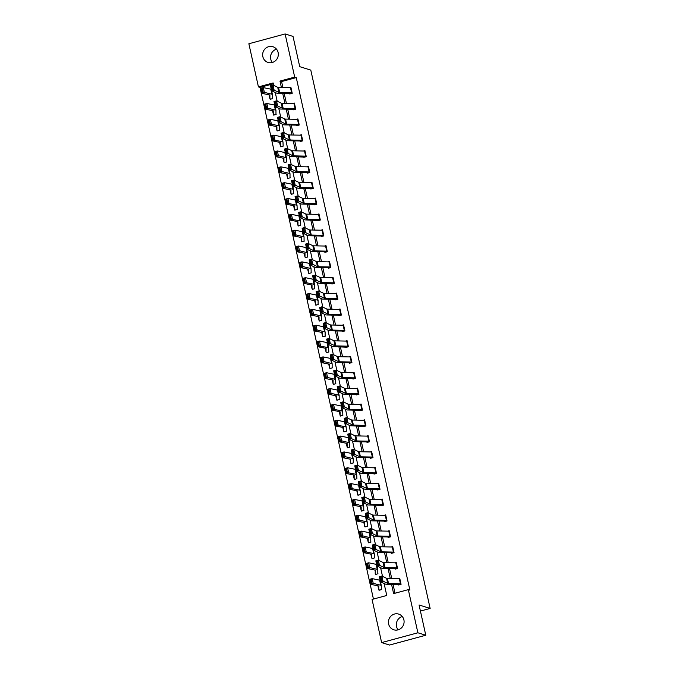 <?xml version="1.0" encoding="UTF-8"?>
<svg xmlns="http://www.w3.org/2000/svg" width="679" height="679" viewBox="0 0 679 679"><rect width="100%" height="100%" fill="white"/><g stroke="black" fill="none" stroke-linecap="round" stroke-linejoin="round"><path stroke-width="1.02" d="M272.355 62.476A8.224 7.808 107.3 0 1 276.506 49.168M278.127 52.521A8.224 7.808 107.3 0 1 268.035 62.434A8.224 7.808 107.3 0 1 265.192 48.71A8.224 7.808 107.3 0 1 278.127 52.521M398.14 629.832A8.224 7.808 107.3 0 1 402.291 616.524M403.903 619.885A8.224 7.808 107.3 0 1 393.82 629.798A8.224 7.808 107.3 0 1 390.977 616.065A8.224 7.808 107.3 0 1 403.903 619.885M273.323 83.797L260.015 87.396L258.427 86.904L248.862 43.753L285.121 33.95L293.022 36.411L299.728 66.669L310.795 70.115L430.138 608.435L419.07 604.989L425.784 635.247L389.525 645.05L381.623 642.589L372.058 599.438L386.758 595.466L384.102 583.507M260.015 87.396L373.442 599.065M420.42 611.066L430.138 608.435M379.841 590.068L378.916 589.779L379.035 590.289L381.479 589.627L381.309 588.871M376.327 574.23L375.402 573.942L375.521 574.451L377.965 573.789L377.804 573.025M372.822 558.393L371.888 558.104L372.007 558.613L374.46 557.951L374.29 553.928A7.902 1.282 -12.5 0 0 374.282 553.877A7.902 1.282 -12.5 0 0 373.722 553.555L366.27 552.027L363.885 552.706L362.756 547.63L365.149 546.951L372.601 548.479A7.902 1.282 -12.5 0 1 373.153 548.802A7.902 1.282 -12.5 0 1 373.161 548.844L374.265 553.835M368.383 542.266L368.493 542.776L370.946 542.114L370.776 541.35M365.794 526.717L364.869 526.429L364.988 526.938L367.432 526.276L367.263 525.512M362.289 510.88L361.355 510.591L361.474 511.1L363.927 510.438L363.757 509.674M358.775 495.042L357.841 494.745L357.96 495.254L360.413 494.592L360.243 490.569A7.902 1.282 -12.5 0 0 360.235 490.527A7.902 1.282 -12.5 0 0 359.675 490.196L352.223 488.668L349.838 489.347L348.709 484.271L351.102 483.592L358.554 485.12A7.902 1.282 -12.5 0 1 359.106 485.443A7.902 1.282 -12.5 0 1 359.115 485.493L360.218 490.476M355.261 479.196L354.336 478.907L354.455 479.416L356.899 478.754L356.73 474.731A7.902 1.282 -12.5 0 0 356.721 474.68A7.902 1.282 -12.5 0 0 356.169 474.358L348.717 472.83L346.324 473.509L345.204 468.434L347.589 467.755L355.041 469.282A7.902 1.282 -12.5 0 1 355.601 469.605A7.902 1.282 -12.5 0 1 355.601 469.656L356.713 474.638M351.747 463.358L350.822 463.07L350.941 463.579L353.386 462.917L353.224 462.153M348.242 447.52L347.308 447.232L347.427 447.741L349.88 447.079L349.71 446.315M344.728 431.683L343.795 431.394L343.913 431.903L346.366 431.241L346.197 427.21A7.902 1.282 -12.5 0 0 346.188 427.167A7.902 1.282 -12.5 0 0 345.628 426.845L338.176 425.317L335.791 425.996L334.671 420.912L337.056 420.242L344.508 421.769A7.902 1.282 -12.5 0 1 345.068 422.092A7.902 1.282 -12.5 0 1 345.068 422.134L346.171 427.125M341.214 415.845L340.289 415.556L340.408 416.066L342.853 415.404L342.683 411.372A7.902 1.282 -12.5 0 0 342.683 411.33A7.902 1.282 -12.5 0 0 342.123 411.007L334.671 409.479L332.277 410.15L331.157 405.074L333.542 404.395L340.994 405.923A7.902 1.282 -12.5 0 1 341.554 406.254A7.902 1.282 -12.5 0 1 341.554 406.297L342.666 411.287M337.709 400.007L336.776 399.719L336.894 400.228L339.347 399.566L339.177 398.802M334.195 384.17L333.262 383.873L333.381 384.382L335.833 383.72L335.664 382.964M330.681 368.324L329.756 368.035L329.875 368.544L332.32 367.882L332.15 367.127M327.168 352.486L326.243 352.197L326.361 352.707L328.806 352.045L328.636 348.021A7.902 1.282 -12.5 0 0 328.636 347.971A7.902 1.282 -12.5 0 0 328.076 347.648L320.624 346.12L318.239 346.799L317.11 341.724L319.495 341.045L326.947 342.572A7.902 1.282 -12.5 0 1 327.507 342.895A7.902 1.282 -12.5 0 1 327.516 342.937L328.619 347.928M323.662 336.648L322.729 336.36L322.848 336.869L325.3 336.207L325.131 335.443M320.149 320.811L319.215 320.522L319.334 321.031L321.787 320.369L321.617 319.605M316.635 304.973L315.71 304.684L315.828 305.194L318.273 304.531L318.103 303.768M313.129 289.135L312.196 288.847L312.315 289.356L314.767 288.694L314.589 284.662A7.902 1.282 -12.5 0 0 314.589 284.62A7.902 1.282 -12.5 0 0 314.029 284.289L306.577 282.761L304.192 283.44L303.063 278.365L305.448 277.686L312.9 279.213A7.902 1.282 -12.5 0 1 313.46 279.536A7.902 1.282 -12.5 0 1 313.469 279.587L314.572 284.569M309.616 273.298L308.682 273L308.801 273.51L311.254 272.848L311.143 272.347M306.102 257.451L305.177 257.163L305.295 257.672L307.74 257.01L307.57 256.255M301.671 241.325L301.782 241.834L304.226 241.172L304.065 240.408M299.083 225.776L298.149 225.487L298.268 225.997L300.721 225.335L300.551 221.303A7.902 1.282 -12.5 0 0 300.542 221.261A7.902 1.282 -12.5 0 0 299.982 220.938L292.53 219.41L290.145 220.089L289.016 215.014L291.401 214.335L298.862 215.863A7.902 1.282 -12.5 0 1 299.414 216.185A7.902 1.282 -12.5 0 1 299.422 216.228L300.525 221.218M295.569 209.938L294.635 209.65L294.754 210.159L297.207 209.497L297.037 205.465A7.902 1.282 -12.5 0 0 297.029 205.423A7.902 1.282 -12.5 0 0 296.468 205.1L289.016 203.573L286.631 204.252L285.511 199.168L287.896 198.489L295.348 200.025A7.902 1.282 -12.5 0 1 295.908 200.347A7.902 1.282 -12.5 0 1 295.908 200.39L297.012 205.381M292.055 194.101L291.13 193.812L291.249 194.321L293.693 193.659L293.523 192.895M287.624 177.974L287.735 178.484L290.188 177.813L290.018 177.058M284.111 162.137L284.221 162.637L286.674 161.975L286.504 161.22M281.522 146.579L280.597 146.291L280.716 146.8L283.16 146.138L282.99 142.115A7.902 1.282 -12.5 0 0 282.982 142.064A7.902 1.282 -12.5 0 0 282.43 141.741L274.978 140.213L272.585 140.893L271.464 135.817L273.849 135.138L281.301 136.666A7.902 1.282 -12.5 0 1 281.861 136.988A7.902 1.282 -12.5 0 1 281.861 137.039L282.973 142.021M278.008 130.741L277.083 130.453L277.202 130.962L279.646 130.3L279.485 129.536M273.578 114.615L273.688 115.124L276.141 114.462L275.971 113.699M270.989 99.066L270.055 98.778L270.174 99.287L272.627 98.625L272.457 97.861M391.554 584.322L393.616 593.607L408.317 589.635L409.895 590.127L296.265 77.593L281.573 81.565L282.888 87.515M284.178 93.346L286.402 103.361M287.692 109.183L289.916 119.198M291.206 125.029L293.421 135.036M294.711 140.867L296.935 150.874M298.225 156.705L300.449 166.711M301.739 172.542L303.954 182.549M305.253 188.38L307.468 198.395M308.758 204.218L310.982 214.233M312.272 220.055L314.496 230.071M315.786 235.902L318.001 245.908M319.291 251.739L321.515 261.746M322.805 267.577L325.029 277.584M326.319 283.415L328.534 293.421M329.833 299.252L332.048 309.268M333.338 315.09L335.562 325.105M336.852 330.928L339.076 340.943M340.366 346.774L342.581 356.781M343.871 362.611L346.095 372.618M347.385 378.449L349.609 388.456M350.899 394.287L353.114 404.294M354.413 410.124L356.628 420.14M357.918 425.962L360.142 435.977M361.432 441.808L363.655 451.815M364.946 457.646L367.161 467.653M368.451 473.484L370.675 483.49M371.965 489.321L374.188 499.328M375.479 505.159L377.694 515.166M378.992 520.997L381.208 531.012M382.498 536.834L384.721 546.85M386.012 552.681L388.235 562.687M389.525 568.518L391.741 578.525M393.031 584.356L395 593.234M400.457 583.762L399.328 578.686A3.692 0.603 167.5 0 1 399.838 578.746L400.958 583.821A3.692 0.603 167.5 0 0 400.457 583.762L388.515 583.516A5.271 0.857 -12.5 0 1 387.692 583.388L382.973 581.122L380.469 581.759L385.197 584.025A7.902 1.282 167.5 0 0 386.427 584.22L398.369 584.466L398.632 584.992L401.077 584.33L399.727 578.236L398.174 578.661M396.943 567.924L395.815 562.84A3.692 0.603 167.5 0 1 396.324 562.908L397.453 567.984A3.692 0.603 167.5 0 0 396.943 567.924L385.001 567.669A5.271 0.857 -12.5 0 1 384.187 567.551L379.459 565.284L376.964 565.921L381.683 568.187A7.902 1.282 167.5 0 0 382.914 568.382L394.855 568.629L395.119 569.155L397.571 568.493L396.213 562.399L394.66 562.823M393.43 552.078L392.309 547.002A3.692 0.603 167.5 0 1 392.81 547.062L393.939 552.146A3.692 0.603 167.5 0 0 393.43 552.078L381.496 551.832A5.271 0.857 -12.5 0 1 380.673 551.704L375.945 549.438L373.45 550.083L378.169 552.35A7.902 1.282 167.5 0 0 379.408 552.536L391.342 552.791L391.605 553.317L394.058 552.655L392.708 546.561L391.146 546.977M390.433 536.308L390.425 536.3A3.692 0.603 167.5 0 0 389.924 536.24L377.982 535.994A5.271 0.857 -12.5 0 1 377.159 535.867L372.44 533.601L369.936 534.246L374.664 536.512A7.902 1.282 167.5 0 0 375.894 536.699L387.828 536.945L388.091 537.471L390.544 536.809L389.194 530.723L387.641 531.139M386.41 520.403L385.282 515.327A3.692 0.603 167.5 0 1 385.791 515.386L386.911 520.462A3.692 0.603 167.5 0 0 386.41 520.403L374.469 520.156A5.271 0.857 -12.5 0 1 373.645 520.029L368.926 517.763L366.422 518.408L371.15 520.674A7.902 1.282 167.5 0 0 372.381 520.861L384.322 521.107L384.586 521.633L387.03 520.971L385.68 514.886L384.127 515.302M382.897 504.565L381.776 499.489A3.692 0.603 167.5 0 1 382.277 499.549L383.406 504.624A3.692 0.603 167.5 0 0 382.897 504.565L370.963 504.319A5.271 0.857 -12.5 0 1 370.14 504.191L365.412 501.925L362.917 502.57L367.636 504.836A7.902 1.282 167.5 0 0 368.867 505.023L380.809 505.269L381.072 505.796L383.525 505.134L382.175 499.04L380.613 499.464M379.383 488.727L378.262 483.652A3.692 0.603 167.5 0 1 378.763 483.711L379.892 488.787A3.692 0.603 167.5 0 0 379.383 488.727L367.449 488.481A5.271 0.857 -12.5 0 1 366.626 488.354L361.907 486.088L359.403 486.733L364.122 488.999A7.902 1.282 167.5 0 0 365.361 489.186L377.295 489.432L377.558 489.958L380.011 489.296L378.661 483.202L377.108 483.626M375.877 472.89L374.749 467.806A3.692 0.603 167.5 0 1 375.258 467.873L376.378 472.949A3.692 0.603 167.5 0 0 375.877 472.89L363.936 472.643A5.271 0.857 -12.5 0 1 363.112 472.516L358.393 470.25L355.889 470.886L360.617 473.153A7.902 1.282 167.5 0 0 361.848 473.348L373.789 473.594L374.053 474.12L376.497 473.458L375.147 467.364L373.594 467.789M372.364 457.043L371.235 451.968A3.692 0.603 167.5 0 1 371.744 452.036L372.873 457.111A3.692 0.603 167.5 0 0 372.364 457.043L360.422 456.797A5.271 0.857 -12.5 0 1 359.607 456.678L354.879 454.404L352.384 455.049L357.103 457.315A7.902 1.282 167.5 0 0 358.334 457.51L370.276 457.756L370.539 458.283L372.992 457.621L371.634 451.527L370.08 451.951M368.239 436.198L369.359 441.274A3.692 0.603 167.5 0 0 368.85 441.206L356.916 440.96A5.271 0.857 -12.5 0 1 356.093 440.832L351.366 438.566L348.87 439.211L353.589 441.477A7.902 1.282 167.5 0 0 354.828 441.664L366.762 441.919L367.025 442.445L369.478 441.783L368.128 435.689L366.567 436.105M363.401 426.098L363.511 426.599L365.964 425.937L364.615 419.851L363.061 420.267M361.831 409.53L360.702 404.455A3.692 0.603 167.5 0 1 361.211 404.514L362.331 409.59A3.692 0.603 167.5 0 0 361.831 409.53L349.889 409.284A5.271 0.857 -12.5 0 1 349.065 409.157L344.346 406.891L341.843 407.536L346.57 409.802A7.902 1.282 167.5 0 0 347.801 409.989L359.743 410.235L360.006 410.761L362.45 410.099L361.101 404.013L359.547 404.429M358.317 393.693L357.196 388.617A3.692 0.603 167.5 0 1 357.697 388.677L358.826 393.752A3.692 0.603 167.5 0 0 358.317 393.693L346.383 393.447A5.271 0.857 -12.5 0 1 345.56 393.319L340.833 391.053L338.337 391.698L343.056 393.964A7.902 1.282 167.5 0 0 344.287 394.151L356.229 394.397L356.492 394.923L358.945 394.261L357.595 388.167L356.034 388.592M354.803 377.855L353.683 372.779A3.692 0.603 167.5 0 1 354.183 372.839L355.312 377.914A3.692 0.603 167.5 0 0 354.803 377.855L342.87 377.609A5.271 0.857 -12.5 0 1 342.046 377.482L337.327 375.215L334.823 375.86L339.542 378.127A7.902 1.282 167.5 0 0 340.782 378.313L352.715 378.559L352.978 379.086L355.431 378.424L354.082 372.33L352.528 372.754M351.298 362.017L350.169 356.933A3.692 0.603 167.5 0 1 350.678 357.001L351.798 362.077A3.692 0.603 167.5 0 0 351.298 362.017L339.356 361.763A5.271 0.857 -12.5 0 1 338.532 361.644L333.813 359.378L331.31 360.014L336.037 362.28A7.902 1.282 167.5 0 0 337.268 362.476L349.21 362.722L349.473 363.248L351.917 362.586L350.568 356.492L349.014 356.916M345.849 346.901L345.959 347.41L348.412 346.748L347.054 340.654L345.501 341.079M344.788 330.401L344.779 330.393A3.692 0.603 167.5 0 0 344.27 330.334L332.337 330.087A5.271 0.857 -12.5 0 1 331.513 329.96L326.786 327.694L324.29 328.339L329.009 330.605A7.902 1.282 167.5 0 0 330.249 330.792L342.182 331.038L342.445 331.573L344.898 330.911L343.549 324.817L341.987 325.233M340.765 314.496L339.636 309.42A3.692 0.603 167.5 0 1 340.137 309.48L341.265 314.555A3.692 0.603 167.5 0 0 340.765 314.496L328.823 314.25A5.271 0.857 -12.5 0 1 327.999 314.122L323.28 311.856L320.777 312.501L325.504 314.767A7.902 1.282 167.5 0 0 326.735 314.954L338.668 315.2L338.931 315.727L341.384 315.064L340.035 308.979L338.482 309.395M336.64 293.642L337.752 298.718A3.692 0.603 167.5 0 0 337.251 298.658L325.309 298.412A5.271 0.857 -12.5 0 1 324.486 298.285L319.767 296.019L317.263 296.664L321.99 298.93A7.902 1.282 167.5 0 0 323.221 299.116L335.163 299.363L335.426 299.889L337.87 299.227L336.521 293.133L334.968 293.557M331.802 283.542L331.912 284.051L334.365 283.389L333.016 277.295L331.454 277.719M330.741 267.042L330.732 267.042A3.692 0.603 167.5 0 0 330.223 266.983L318.29 266.737A5.271 0.857 -12.5 0 1 317.466 266.609L312.747 264.343L310.244 264.98L314.963 267.254A7.902 1.282 167.5 0 0 316.202 267.441L328.135 267.687L328.398 268.213L330.851 267.551L329.502 261.457L327.949 261.882M326.718 251.145L325.589 246.061A3.692 0.603 167.5 0 1 326.098 246.129L327.219 251.205A3.692 0.603 167.5 0 0 326.718 251.145L314.776 250.891A5.271 0.857 -12.5 0 1 313.953 250.772L309.234 248.506L306.73 249.142L311.457 251.408A7.902 1.282 167.5 0 0 312.688 251.603L324.63 251.85L324.893 252.376L327.337 251.714L325.988 245.62L324.435 246.044M322.593 230.291L323.713 235.367A3.692 0.603 167.5 0 0 323.204 235.299L311.262 235.053A5.271 0.857 -12.5 0 1 310.447 234.926L305.72 232.659L303.224 233.304L307.943 235.571A7.902 1.282 167.5 0 0 309.174 235.766L321.116 236.012L321.379 236.538L323.832 235.876L322.474 229.782L320.921 230.198M317.755 220.191L317.865 220.7L320.318 220.038L318.969 213.944L317.407 214.36M316.694 203.692L316.686 203.683A3.692 0.603 167.5 0 0 316.185 203.624L304.243 203.377A5.271 0.857 -12.5 0 1 303.42 203.25L298.701 200.984L296.197 201.629L300.924 203.895A7.902 1.282 167.5 0 0 302.155 204.082L314.088 204.328L314.352 204.854L316.804 204.192L315.455 198.107L313.902 198.523M312.671 187.786L311.542 182.71A3.692 0.603 167.5 0 1 312.051 182.77L313.172 187.845A3.692 0.603 167.5 0 0 312.671 187.786L300.729 187.54A5.271 0.857 -12.5 0 1 299.906 187.412L295.187 185.146L292.683 185.791L297.41 188.058A7.902 1.282 167.5 0 0 298.641 188.244L310.583 188.49L310.846 189.017L313.291 188.355L311.941 182.261L310.388 182.685M308.546 166.932L309.666 172.008A3.692 0.603 167.5 0 0 309.157 171.948L297.224 171.702A5.271 0.857 -12.5 0 1 296.4 171.575L291.673 169.309L289.178 169.954L293.897 172.22A7.902 1.282 167.5 0 0 295.127 172.407L307.069 172.653L307.332 173.179L309.785 172.517L308.436 166.423L306.874 166.847M303.708 156.832L303.819 157.341L306.271 156.679L304.922 150.585L303.369 151.01M302.647 140.332L302.639 140.332A3.692 0.603 167.5 0 0 302.138 140.273L290.196 140.018A5.271 0.857 -12.5 0 1 289.373 139.899L284.654 137.633L282.15 138.27L286.877 140.536A7.902 1.282 167.5 0 0 288.108 140.731L300.05 140.977L300.313 141.504L302.758 140.842L301.408 134.748L299.855 135.172M298.624 124.427L297.495 119.351A3.692 0.603 167.5 0 1 298.005 119.411L299.133 124.495A3.692 0.603 167.5 0 0 298.624 124.427L286.682 124.181A5.271 0.857 -12.5 0 1 285.867 124.053L281.14 121.787L278.645 122.432L283.364 124.698A7.902 1.282 167.5 0 0 284.594 124.885L296.536 125.14L296.799 125.666L299.252 125.004L297.894 118.91L296.341 119.326M294.499 103.581L295.62 108.648A3.692 0.603 167.5 0 0 295.11 108.589L283.177 108.343A5.271 0.857 -12.5 0 1 282.354 108.216L277.626 105.949L275.131 106.595L279.85 108.861A7.902 1.282 167.5 0 0 281.089 109.047L293.022 109.294L293.286 109.828L295.738 109.158L294.389 103.072L292.827 103.488M289.661 93.481L289.772 93.982L292.225 93.32L290.875 87.235L289.322 87.65M425.784 635.247L417.882 632.786L381.623 642.589M285.121 33.95L294.686 77.1L279.986 81.073L281.412 87.489M296.265 77.593L294.686 77.1M408.317 589.635L417.882 632.786M282.702 93.32L284.925 103.327M286.215 109.158L288.431 119.165M289.729 124.995L291.945 135.002M293.235 140.833L295.458 150.84M296.748 156.671L298.972 166.686M300.262 172.508L302.478 182.524M303.776 188.355L305.991 198.361M307.281 204.192L309.505 214.199M310.795 220.03L313.011 230.037M314.309 235.868L316.524 245.874M317.814 251.705L320.038 261.712M321.328 267.543L323.552 277.558M324.842 283.381L327.057 293.396M328.356 299.227L330.571 309.234M331.861 315.064L334.085 325.071M335.375 330.902L337.59 340.909M338.889 346.74L341.104 356.747M342.394 362.578L344.618 372.593M345.908 378.415L348.132 388.43M349.422 394.253L351.637 404.268M352.936 410.099L355.151 420.106M356.441 425.937L358.665 435.943M359.955 441.774L362.17 451.781M363.469 457.612L365.684 467.619M366.974 473.45L369.198 483.465M370.488 489.287L372.712 499.303M374.002 505.134L376.217 515.14M377.516 520.971L379.731 530.978M381.021 536.809L383.245 546.816M384.535 552.647L386.75 562.653M388.048 568.484L390.264 578.491M273.671 85.359L273.128 82.931L258.427 86.904M382.523 576.369L380.596 567.669M379.009 560.531L377.083 551.832M375.495 544.685L373.569 535.986M371.99 528.848L370.063 520.148M368.476 513.01L366.55 504.31M364.962 497.172L363.036 488.473M361.457 481.335L359.522 472.635M357.943 465.497L356.017 456.797M354.43 449.659L352.503 440.96M350.916 433.813L348.989 425.113M347.41 417.975L345.484 409.276M343.897 402.138L341.97 393.438M340.383 386.3L338.456 377.6M336.877 370.462L334.942 361.763M333.364 354.625L331.437 345.925M329.85 338.787L327.923 330.087M326.336 322.941L324.409 314.241M322.831 307.103L320.904 298.404M319.317 291.266L317.39 282.566M315.803 275.428L313.876 266.728M312.298 259.59L310.362 250.891M308.784 243.753L306.857 235.053M305.27 227.915L303.343 219.207M301.756 212.069L299.829 203.369M298.251 196.231L296.324 187.531M294.737 180.393L292.81 171.694M291.223 164.556L289.296 155.856M287.718 148.718L285.783 140.018M284.204 132.88L282.277 124.181M280.69 117.034L278.763 108.334M277.176 101.196L275.25 92.497M281.573 81.565L279.986 81.073M398.514 584.483L399.439 584.772M380.732 580.655L380.469 581.759L379.349 576.683L381.844 576.047L382.973 581.122L381.734 580.401L380.944 576.844L379.951 577.099L380.732 580.655L381.734 580.401M399.328 578.686L387.395 578.432A5.271 0.857 -12.5 0 1 386.572 578.313L381.844 576.047L380.944 576.844M379.349 576.683L379.951 577.099M371.116 579.493L370.165 579.764L370.955 583.312L371.905 583.04L371.116 579.493L372.168 578.627L373.297 583.702L370.904 584.381L369.783 579.306L372.168 578.627L379.62 580.155A7.902 1.282 -12.5 0 1 380.181 580.477A7.902 1.282 -12.5 0 1 380.181 580.528L381.292 585.51M381.369 589.117L381.309 585.604A7.902 1.282 -12.5 0 0 381.301 585.553A7.902 1.282 -12.5 0 0 380.749 585.23L371.905 583.04M378.916 589.779A3.692 0.603 -12.5 0 1 378.738 589.652A3.692 0.603 -12.5 0 1 378.738 589.635L378.738 586.155A5.271 0.857 167.5 0 0 378.729 586.13A5.271 0.857 167.5 0 0 378.356 585.909L370.904 584.381L370.955 583.312M370.165 579.764L369.783 579.306M395 568.646L395.933 568.934M377.227 564.818L376.964 565.921L375.835 560.846L378.339 560.2L379.459 565.284L378.22 564.563L377.439 561.007L376.438 561.261L377.227 564.818L378.22 564.563M395.815 562.84L383.881 562.594A5.271 0.857 -12.5 0 1 383.058 562.467L378.339 560.2L377.439 561.007M375.835 560.846L376.438 561.261M391.486 552.808L392.42 553.096M373.713 548.98L373.45 550.083L372.321 545.008L374.825 544.363L375.945 549.438L374.715 548.717L373.925 545.169L372.924 545.424L373.713 548.98L374.715 548.717M392.309 547.002L380.367 546.756A5.271 0.857 -12.5 0 1 379.544 546.629L374.825 544.363L373.925 545.169M372.321 545.008L372.924 545.424M367.611 563.646L366.652 563.918L367.441 567.474L368.391 567.203L367.611 563.646L368.655 562.789L369.783 567.865L367.398 568.544L366.27 563.468L368.655 562.789L376.107 564.317A7.902 1.282 -12.5 0 1 376.667 564.639A7.902 1.282 -12.5 0 1 376.675 564.69L377.779 569.673M377.804 573.059L377.796 569.766A7.902 1.282 -12.5 0 0 377.796 569.715A7.902 1.282 -12.5 0 0 377.235 569.392L368.391 567.203M375.402 573.942A3.692 0.603 -12.5 0 1 375.232 573.814L375.224 570.318A5.271 0.857 167.5 0 0 375.224 570.284A5.271 0.857 167.5 0 0 374.85 570.071L367.398 568.544L367.441 567.474M366.652 563.918L366.27 563.468M371.888 558.104A3.692 0.603 -12.5 0 1 371.719 557.977L371.71 554.48A5.271 0.857 167.5 0 0 371.71 554.446A5.271 0.857 167.5 0 0 371.337 554.234L363.885 552.706L363.927 551.637L364.886 551.365L364.097 547.809L363.138 548.08L363.927 551.637M371.719 557.977A3.692 0.603 -12.5 0 1 371.719 557.951L370.87 554.14L371.719 557.977M364.097 547.809L365.149 546.951L366.27 552.027L364.886 551.365M363.138 548.08L362.756 547.63M387.972 536.962L388.906 537.259M370.199 533.142L369.936 534.246L368.816 529.17L371.311 528.525L372.44 533.601L371.201 532.879L370.411 529.331L369.41 529.586L370.199 533.142L371.201 532.879M389.305 531.233L389.296 531.224A3.692 0.603 167.5 0 0 388.795 531.165L376.853 530.919A5.271 0.857 -12.5 0 1 376.039 530.791L371.311 528.525L370.411 529.331M368.816 529.17L369.41 529.586M384.467 521.124L385.392 521.413M366.685 517.296L366.422 518.408L365.302 513.332L367.797 512.687L368.926 517.763L367.687 517.042L366.898 513.485L365.905 513.748L366.685 517.296L367.687 517.042M385.282 515.327L373.348 515.081A5.271 0.857 -12.5 0 1 372.525 514.954L367.797 512.687L366.898 513.485M365.302 513.332L365.905 513.748M380.953 505.286L381.887 505.575M363.18 501.458L362.917 502.57L361.788 497.495L364.292 496.85L365.412 501.925L364.182 501.204L363.392 497.648L362.391 497.911L363.18 501.458L364.182 501.204M381.776 499.489L369.834 499.243A5.271 0.857 -12.5 0 1 369.011 499.116L364.292 496.85L363.392 497.648M361.788 497.495L362.391 497.911M360.583 531.971L359.632 532.243L360.422 535.799L361.372 535.527L360.583 531.971L361.635 531.114L362.756 536.189L360.371 536.868L359.25 531.793L361.635 531.114L369.087 532.642A7.902 1.282 -12.5 0 1 369.648 532.964A7.902 1.282 -12.5 0 1 369.648 533.007L370.751 537.997M370.776 541.375L370.776 538.082A7.902 1.282 -12.5 0 0 370.768 538.04A7.902 1.282 -12.5 0 0 370.208 537.717L361.372 535.527M369.308 542.555L368.374 542.266A3.692 0.603 -12.5 0 1 368.205 542.139A3.692 0.603 -12.5 0 1 368.205 542.114L368.205 538.642A5.271 0.857 167.5 0 0 368.196 538.608A5.271 0.857 167.5 0 0 367.823 538.396L360.371 536.868L360.422 535.799M359.632 532.243L359.25 531.793M357.078 516.133L356.119 516.405L356.908 519.961L357.858 519.69L357.078 516.133L358.122 515.268L359.25 520.352L356.865 521.022L355.737 515.947L358.122 515.268L365.574 516.795A7.902 1.282 -12.5 0 1 366.134 517.126A7.902 1.282 -12.5 0 1 366.134 517.169L367.246 522.159M367.322 525.767L367.263 522.244A7.902 1.282 -12.5 0 0 367.263 522.202A7.902 1.282 -12.5 0 0 366.702 521.879L357.858 519.69M364.869 526.429A3.692 0.603 -12.5 0 1 364.691 526.301A3.692 0.603 -12.5 0 1 364.691 526.276L364.691 522.805A5.271 0.857 167.5 0 0 364.682 522.771A5.271 0.857 167.5 0 0 364.317 522.558L356.865 521.022L356.908 519.961M356.119 516.405L355.737 515.947M353.564 500.296L352.605 500.567L353.394 504.124L354.353 503.852L353.564 500.296L354.608 499.43L355.737 504.505L353.352 505.184L352.223 500.109L354.608 499.43L362.06 500.958A7.902 1.282 -12.5 0 1 362.62 501.289A7.902 1.282 -12.5 0 1 362.628 501.331L363.732 506.322M363.757 509.7L363.749 506.407A7.902 1.282 -12.5 0 0 363.749 506.364A7.902 1.282 -12.5 0 0 363.189 506.033L354.353 503.852M361.355 510.591A3.692 0.603 -12.5 0 1 361.186 510.455L361.177 506.958A5.271 0.857 167.5 0 0 361.177 506.933A5.271 0.857 167.5 0 0 360.804 506.712L353.352 505.184L353.394 504.124M361.186 510.455A3.692 0.603 -12.5 0 1 361.177 510.438L360.337 506.619L361.186 510.455M352.605 500.567L352.223 500.109M357.841 494.745A3.692 0.603 -12.5 0 1 357.672 494.618L357.663 491.121A5.271 0.857 167.5 0 0 357.663 491.095A5.271 0.857 167.5 0 0 357.29 490.875L349.838 489.347L349.88 488.277L350.839 488.006L350.05 484.458L349.099 484.73L349.88 488.277M357.672 494.618A3.692 0.603 -12.5 0 1 357.672 494.601L356.823 490.781L357.672 494.618M350.05 484.458L351.102 483.592L352.223 488.668L350.839 488.006M349.099 484.73L348.709 484.271M354.336 478.907A3.692 0.603 -12.5 0 1 354.158 478.78L354.158 475.283A5.271 0.857 167.5 0 0 354.149 475.258A5.271 0.857 167.5 0 0 353.776 475.037L346.324 473.509L346.375 472.44L347.325 472.168L346.536 468.62L345.586 468.892L346.375 472.44M354.158 478.78A3.692 0.603 -12.5 0 1 354.158 478.763L353.309 474.944L354.158 478.78M346.536 468.62L347.589 467.755L348.717 472.83L347.325 472.168M345.586 468.892L345.204 468.434M343.031 452.774L342.072 453.046L342.861 456.602L343.812 456.33L343.031 452.774L344.075 451.917L345.204 456.992L342.819 457.671L341.69 452.596L344.075 451.917L351.527 453.445A7.902 1.282 -12.5 0 1 352.087 453.767A7.902 1.282 -12.5 0 1 352.095 453.818L353.199 458.8M353.275 462.407L353.216 458.894A7.902 1.282 -12.5 0 0 353.216 458.843A7.902 1.282 -12.5 0 0 352.656 458.52L343.812 456.33M350.822 463.07A3.692 0.603 -12.5 0 1 350.653 462.942A3.692 0.603 -12.5 0 1 350.644 462.917L350.644 459.445A5.271 0.857 167.5 0 0 350.644 459.411A5.271 0.857 167.5 0 0 350.271 459.199L342.819 457.671L342.861 456.602M342.072 453.046L341.69 452.596M339.517 436.936L338.558 437.208L339.347 440.764L340.306 440.493L339.517 436.936L340.561 436.079L341.69 441.155L339.305 441.834L338.176 436.758L340.561 436.079L348.021 437.607A7.902 1.282 -12.5 0 1 348.573 437.93A7.902 1.282 -12.5 0 1 348.582 437.972L349.685 442.963M349.71 446.341L349.71 443.056A7.902 1.282 -12.5 0 0 349.702 443.005A7.902 1.282 -12.5 0 0 349.142 442.683L340.306 440.493M347.308 447.232A3.692 0.603 -12.5 0 1 347.139 447.105A3.692 0.603 -12.5 0 1 347.139 447.079L347.13 443.608A5.271 0.857 167.5 0 0 347.13 443.574A5.271 0.857 167.5 0 0 346.757 443.362L339.305 441.834L339.347 440.764M338.558 437.208L338.176 436.758M343.795 431.394A3.692 0.603 -12.5 0 1 343.625 431.267L343.625 427.77A5.271 0.857 167.5 0 0 343.616 427.736A5.271 0.857 167.5 0 0 343.243 427.524L335.791 425.996L335.842 424.927L336.792 424.655L336.003 421.099L335.053 421.37L335.842 424.927M343.625 431.267A3.692 0.603 -12.5 0 1 343.625 431.241L342.776 427.422L343.625 431.267M336.003 421.099L337.056 420.242L338.176 425.317L336.792 424.655M335.053 421.37L334.671 420.912M340.289 415.556A3.692 0.603 -12.5 0 1 340.111 415.421L340.111 411.932A5.271 0.857 167.5 0 0 340.103 411.898A5.271 0.857 167.5 0 0 339.738 411.678L332.277 410.15L332.328 409.089L333.279 408.817L332.489 405.261L331.539 405.533L332.328 409.089M340.111 415.421A3.692 0.603 -12.5 0 1 340.111 415.404L339.262 411.584L340.111 415.421M332.489 405.261L333.542 404.395L334.671 409.479L333.279 408.817M331.539 405.533L331.157 405.074M328.984 389.423L328.025 389.695L328.814 393.243L329.773 392.98L328.984 389.423L330.028 388.558L331.157 393.633L328.772 394.312L327.643 389.237L330.028 388.558L337.48 390.086A7.902 1.282 -12.5 0 1 338.04 390.417A7.902 1.282 -12.5 0 1 338.049 390.459L339.152 395.441M339.177 398.828L339.169 395.534A7.902 1.282 -12.5 0 0 339.169 395.492A7.902 1.282 -12.5 0 0 338.609 395.161L329.773 392.98M336.776 399.719A3.692 0.603 -12.5 0 1 336.606 399.583A3.692 0.603 -12.5 0 1 336.597 399.566L336.597 396.086A5.271 0.857 167.5 0 0 336.597 396.061A5.271 0.857 167.5 0 0 336.224 395.84L328.772 394.312L328.814 393.243M328.025 389.695L327.643 389.237M325.47 373.586L324.52 373.857L325.3 377.405L326.26 377.134L325.47 373.586L326.523 372.72L327.643 377.796L325.258 378.475L324.129 373.399L326.523 372.72L333.975 374.248A7.902 1.282 -12.5 0 1 334.526 374.57A7.902 1.282 -12.5 0 1 334.535 374.621L335.638 379.603M335.664 382.99L335.664 379.697A7.902 1.282 -12.5 0 0 335.655 379.654A7.902 1.282 -12.5 0 0 335.095 379.323L326.26 377.134M333.262 383.873A3.692 0.603 -12.5 0 1 333.092 383.745A3.692 0.603 -12.5 0 1 333.092 383.728L333.083 380.248A5.271 0.857 167.5 0 0 333.083 380.223A5.271 0.857 167.5 0 0 332.71 380.002L325.258 378.475L325.3 377.405M324.52 373.857L324.129 373.399M321.956 357.748L321.006 358.02L321.795 361.567L322.746 361.296L321.956 357.748L323.009 356.882L324.138 361.958L321.744 362.637L320.624 357.561L323.009 356.882L330.461 358.41A7.902 1.282 -12.5 0 1 331.021 358.733A7.902 1.282 -12.5 0 1 331.021 358.784L332.133 363.766M332.15 367.152L332.15 363.859A7.902 1.282 -12.5 0 0 332.141 363.808A7.902 1.282 -12.5 0 0 331.59 363.486L322.746 361.296M329.756 368.035A3.692 0.603 -12.5 0 1 329.578 367.908L329.578 364.411A5.271 0.857 167.5 0 0 329.57 364.385A5.271 0.857 167.5 0 0 329.196 364.165L321.744 362.637L321.795 361.567M329.578 367.908A3.692 0.603 -12.5 0 1 329.578 367.891L328.729 364.071L329.578 367.908M321.006 358.02L320.624 357.561M326.243 352.197A3.692 0.603 -12.5 0 1 326.073 352.07A3.692 0.603 -12.5 0 1 326.064 352.045L326.064 348.573A5.271 0.857 167.5 0 0 326.064 348.539A5.271 0.857 167.5 0 0 325.691 348.327L318.239 346.799L318.281 345.73L319.232 345.458L318.451 341.902L317.492 342.174L318.281 345.73M318.451 341.902L319.495 341.045L320.624 346.12L319.232 345.458M317.492 342.174L317.11 341.724M314.937 326.064L313.978 326.336L314.767 329.892L315.727 329.621L314.937 326.064L315.981 325.207L317.11 330.283L314.725 330.962L313.596 325.886L315.981 325.207L323.442 326.735A7.902 1.282 -12.5 0 1 323.993 327.057A7.902 1.282 -12.5 0 1 324.002 327.1L325.105 332.09M325.131 335.468L325.131 332.175A7.902 1.282 -12.5 0 0 325.122 332.133A7.902 1.282 -12.5 0 0 324.562 331.81L315.727 329.621M322.729 336.36A3.692 0.603 -12.5 0 1 322.559 336.232A3.692 0.603 -12.5 0 1 322.559 336.207L322.55 332.735A5.271 0.857 167.5 0 0 322.55 332.702A5.271 0.857 167.5 0 0 322.177 332.489L314.725 330.962L314.767 329.892M313.978 326.336L313.596 325.886M311.423 310.227L310.473 310.498L311.262 314.054L312.213 313.783L311.423 310.227L312.476 309.369L313.596 314.445L311.211 315.124L310.091 310.04L312.476 309.369L319.928 310.897A7.902 1.282 -12.5 0 1 320.488 311.22A7.902 1.282 -12.5 0 1 320.488 311.262L321.591 316.253M321.617 319.631L321.617 316.338A7.902 1.282 -12.5 0 0 321.608 316.295A7.902 1.282 -12.5 0 0 321.048 315.973L312.213 313.783M319.215 320.522A3.692 0.603 -12.5 0 1 319.045 320.395A3.692 0.603 -12.5 0 1 319.045 320.369L319.045 316.898A5.271 0.857 167.5 0 0 319.037 316.864A5.271 0.857 167.5 0 0 318.663 316.652L311.211 315.124L311.262 314.054M310.473 310.498L310.091 310.04M307.91 294.389L306.959 294.661L307.748 298.217L308.699 297.945L307.91 294.389L308.962 293.523L310.091 298.599L307.697 299.278L306.577 294.202L308.962 293.523L316.414 295.051A7.902 1.282 -12.5 0 1 316.974 295.382A7.902 1.282 -12.5 0 1 316.974 295.424L318.086 300.415M318.103 303.793L318.103 300.5A7.902 1.282 -12.5 0 0 318.103 300.457A7.902 1.282 -12.5 0 0 317.543 300.135L308.699 297.945M315.71 304.684A3.692 0.603 -12.5 0 1 315.531 304.548L315.531 301.06A5.271 0.857 167.5 0 0 315.523 301.026A5.271 0.857 167.5 0 0 315.158 300.805L307.697 299.278L307.748 298.217M315.531 304.548A3.692 0.603 -12.5 0 1 315.531 304.531L314.683 300.712L315.531 304.548M306.959 294.661L306.577 294.202M312.196 288.847A3.692 0.603 -12.5 0 1 312.026 288.711A3.692 0.603 -12.5 0 1 312.017 288.694L312.017 285.214A5.271 0.857 167.5 0 0 312.017 285.188A5.271 0.857 167.5 0 0 311.644 284.968L304.192 283.44L304.234 282.371L305.194 282.099L304.404 278.551L303.445 278.823L304.234 282.371M304.404 278.551L305.448 277.686L306.577 282.761L305.194 282.099M303.445 278.823L303.063 278.365M300.89 262.714L299.94 262.985L300.721 266.533L301.68 266.261L300.89 262.714L301.943 261.848L303.063 266.923L300.678 267.602L299.549 262.527L301.943 261.848L309.395 263.376A7.902 1.282 -12.5 0 1 309.947 263.698A7.902 1.282 -12.5 0 1 309.955 263.749L311.058 268.731M301.68 266.261L310.515 268.451A7.902 1.282 -12.5 0 1 311.075 268.774A7.902 1.282 -12.5 0 1 311.084 268.825L311.135 272.338M308.682 273A3.692 0.603 -12.5 0 1 308.512 272.873L308.504 269.376A5.271 0.857 167.5 0 0 308.504 269.351A5.271 0.857 167.5 0 0 308.13 269.13L300.678 267.602L300.721 266.533M308.512 272.873A3.692 0.603 -12.5 0 1 308.512 272.856L307.663 269.037L308.512 272.873M299.94 262.985L299.549 262.527M297.377 246.867L296.426 247.139L297.215 250.695L298.166 250.424L297.377 246.867L298.429 246.01L299.558 251.086L297.164 251.765L296.044 246.689L298.429 246.01L305.881 247.538A7.902 1.282 -12.5 0 1 306.441 247.86A7.902 1.282 -12.5 0 1 306.441 247.911L307.553 252.894M307.57 256.28L307.57 252.987A7.902 1.282 -12.5 0 0 307.562 252.936A7.902 1.282 -12.5 0 0 307.01 252.613L298.166 250.424M305.177 257.163A3.692 0.603 -12.5 0 1 304.998 257.035A3.692 0.603 -12.5 0 1 304.998 257.01L304.998 253.539A5.271 0.857 167.5 0 0 304.99 253.513A5.271 0.857 167.5 0 0 304.616 253.292L297.164 251.765L297.215 250.695M296.426 247.139L296.044 246.689M377.439 489.449L378.373 489.737M359.666 485.621L359.403 486.733L358.274 481.649L360.778 481.012L361.907 486.088L360.668 485.366L359.878 481.81L358.877 482.065L359.666 485.621L360.668 485.366M378.262 483.652L366.321 483.406A5.271 0.857 -12.5 0 1 365.497 483.278L360.778 481.012L359.878 481.81M358.274 481.649L358.877 482.065M373.934 473.611L374.859 473.9M356.152 469.783L355.889 470.886L354.769 465.811L357.264 465.174L358.393 470.25L357.154 469.529L356.365 465.972L355.363 466.227L356.152 469.783L357.154 469.529M374.749 467.806L362.815 467.559A5.271 0.857 -12.5 0 1 361.992 467.441L357.264 465.174L356.365 465.972M354.769 465.811L355.363 466.227M370.42 457.773L371.354 458.062M352.647 453.945L352.384 455.049L351.255 449.973L353.759 449.328L354.879 454.404L353.64 453.691L352.859 450.135L351.858 450.389L352.647 453.945L353.64 453.691M371.235 451.968L359.301 451.722A5.271 0.857 -12.5 0 1 358.478 451.594L353.759 449.328L352.859 450.135M351.255 449.973L351.858 450.389M366.906 441.936L367.84 442.224M349.133 438.108L348.87 439.211L347.741 434.136L350.245 433.491L351.366 438.566L350.135 437.845L349.346 434.297L348.344 434.552L349.133 438.108L350.135 437.845M368.23 436.19A3.692 0.603 167.5 0 0 367.729 436.13L355.788 435.884A5.271 0.857 -12.5 0 1 354.964 435.757L350.245 433.491L349.346 434.297M347.741 434.136L348.344 434.552M365.344 425.368L364.216 420.293A3.692 0.603 167.5 0 1 364.716 420.352L365.845 425.427A3.692 0.603 167.5 0 0 365.344 425.368L353.403 425.122A5.271 0.857 -12.5 0 1 352.579 424.995L347.86 422.728L345.356 423.373L350.084 425.64A7.902 1.282 167.5 0 0 351.315 425.826L364.326 426.387M345.619 422.27L345.356 423.373L344.236 418.298L346.731 417.653L347.86 422.728L346.621 422.007L345.832 418.459L344.83 418.714L345.619 422.27L346.621 422.007M364.216 420.293L352.274 420.046A5.271 0.857 -12.5 0 1 351.459 419.919L346.731 417.653L345.832 418.459M344.236 418.298L344.83 418.714M359.887 410.252L360.812 410.54M342.106 406.424L341.843 407.536L340.722 402.46L343.218 401.815L344.346 406.891L343.107 406.169L342.318 402.613L341.325 402.876L342.106 406.424L343.107 406.169M360.702 404.455L348.768 404.209A5.271 0.857 -12.5 0 1 347.945 404.081L343.218 401.815L342.318 402.613M340.722 402.46L341.325 402.876M356.373 394.414L357.307 394.703M338.6 390.586L338.337 391.698L337.208 386.623L339.712 385.978L340.833 391.053L339.602 390.332L338.813 386.775L337.811 387.038L338.6 390.586L339.602 390.332M357.196 388.617L345.255 388.371A5.271 0.857 -12.5 0 1 344.431 388.244L339.712 385.978L338.813 386.775M337.208 386.623L337.811 387.038M352.859 378.576L353.793 378.865M335.087 374.749L334.823 375.86L333.695 370.776L336.198 370.14L337.327 375.215L336.088 374.494L335.299 370.938L334.297 371.192L335.087 374.749L336.088 374.494M353.683 372.779L341.741 372.533A5.271 0.857 -12.5 0 1 340.917 372.406L336.198 370.14L335.299 370.938M333.695 370.776L334.297 371.192M349.354 362.739L350.279 363.027M331.573 358.911L331.31 360.014L330.189 354.939L332.685 354.294L333.813 359.378L332.574 358.656L331.785 355.1L330.783 355.355L331.573 358.911L332.574 358.656M350.169 356.933L338.235 356.687A5.271 0.857 -12.5 0 1 337.412 356.568L332.685 354.294L331.785 355.1M330.189 354.939L330.783 355.355M347.784 346.171L346.655 341.096A3.692 0.603 167.5 0 1 347.164 341.164L348.293 346.239A3.692 0.603 167.5 0 0 347.784 346.171L335.842 345.925A5.271 0.857 -12.5 0 1 335.027 345.798L330.3 343.532L327.804 344.177L332.523 346.443A7.902 1.282 167.5 0 0 333.754 346.638L346.774 347.19M328.067 343.073L327.804 344.177L326.675 339.101L329.179 338.456L330.3 343.532L329.06 342.81L328.28 339.262L327.278 339.517L328.067 343.073L329.06 342.81M346.655 341.096L334.722 340.85A5.271 0.857 -12.5 0 1 333.898 340.722L329.179 338.456L328.28 339.262M326.675 339.101L327.278 339.517M342.326 331.063L343.26 331.352M324.554 327.236L324.29 328.339L323.162 323.263L325.665 322.618L326.786 327.694L325.555 326.972L324.766 323.425L323.764 323.679L324.554 327.236L325.555 326.972M344.779 330.393L343.65 325.317A3.692 0.603 167.5 0 0 343.15 325.258L331.208 325.012A5.271 0.857 -12.5 0 1 330.384 324.885L325.665 322.618L324.766 323.425M323.162 323.263L323.764 323.679M338.813 315.217L339.746 315.514M321.04 311.398L320.777 312.501L319.656 307.426L322.152 306.781L323.28 311.856L322.041 311.135L321.252 307.587L320.25 307.842L321.04 311.398L322.041 311.135M339.636 309.42L327.694 309.174A5.271 0.857 -12.5 0 1 326.879 309.047L322.152 306.781L321.252 307.587M319.656 307.426L320.25 307.842M335.307 299.38L336.232 299.668M317.526 295.552L317.263 296.664L316.142 291.588L318.638 290.943L319.767 296.019L318.527 295.297L317.738 291.741L316.745 292.004L317.526 295.552L318.527 295.297M336.631 293.642A3.692 0.603 167.5 0 0 336.122 293.583L324.189 293.336A5.271 0.857 -12.5 0 1 323.365 293.209L318.638 290.943L317.738 291.741M316.142 291.588L316.745 292.004M333.737 282.82L332.617 277.745A3.692 0.603 167.5 0 1 333.117 277.804L334.246 282.88A3.692 0.603 167.5 0 0 333.737 282.82L321.804 282.574A5.271 0.857 -12.5 0 1 320.98 282.447L316.253 280.181L313.757 280.826L318.476 283.092A7.902 1.282 167.5 0 0 319.707 283.279L332.727 283.83M314.021 279.714L313.757 280.826L312.629 275.75L315.132 275.105L316.253 280.181L315.022 279.459L314.233 275.903L313.231 276.166L314.021 279.714L315.022 279.459M332.617 277.745L320.675 277.499A5.271 0.857 -12.5 0 1 319.851 277.372L315.132 275.105L314.233 275.903M312.629 275.75L313.231 276.166M328.28 267.704L329.213 267.993M310.507 263.876L310.244 264.98L309.115 259.904L311.619 259.268L312.747 264.343L311.508 263.622L310.719 260.065L309.717 260.32L310.507 263.876L311.508 263.622M330.732 267.042L329.604 261.967A3.692 0.603 167.5 0 0 329.103 261.907L317.161 261.653A5.271 0.857 -12.5 0 1 316.338 261.534L311.619 259.268L310.719 260.065M309.115 259.904L309.717 260.32M324.774 251.867L325.699 252.155M306.993 248.039L306.73 249.142L305.609 244.067L308.105 243.422L309.234 248.506L307.994 247.784L307.205 244.228L306.204 244.482L306.993 248.039L307.994 247.784M325.589 246.061L313.656 245.815A5.271 0.857 -12.5 0 1 312.832 245.688L308.105 243.422L307.205 244.228M305.609 244.067L306.204 244.482M321.26 236.029L322.194 236.317M303.488 232.201L303.224 233.304L302.096 228.229L304.599 227.584L305.72 232.659L304.481 231.938L303.7 228.39L302.698 228.645L303.488 232.201L304.481 231.938M322.584 230.283A3.692 0.603 167.5 0 0 322.075 230.223L310.142 229.977A5.271 0.857 -12.5 0 1 309.318 229.85L304.599 227.584L303.7 228.39M302.096 228.229L302.698 228.645M319.69 219.461L318.57 214.386A3.692 0.603 167.5 0 1 319.071 214.445L320.199 219.521A3.692 0.603 167.5 0 0 319.69 219.461L307.757 219.215A5.271 0.857 -12.5 0 1 306.933 219.088L302.206 216.822L299.711 217.467L304.43 219.733A7.902 1.282 167.5 0 0 305.669 219.92L318.68 220.48M299.974 216.363L299.711 217.467L298.582 212.391L301.086 211.746L302.206 216.822L300.975 216.1L300.186 212.552L299.184 212.807L299.974 216.363L300.975 216.1M318.57 214.386L306.628 214.14A5.271 0.857 -12.5 0 1 305.805 214.012L301.086 211.746L300.186 212.552M298.582 212.391L299.184 212.807M314.233 204.345L315.166 204.642M296.46 200.517L296.197 201.629L295.076 196.554L297.572 195.908L298.701 200.984L297.461 200.263L296.672 196.706L295.671 196.969L296.46 200.517L297.461 200.263M316.686 203.683L315.557 198.607A3.692 0.603 167.5 0 0 315.056 198.548L303.114 198.302A5.271 0.857 -12.5 0 1 302.299 198.175L297.572 195.908L296.672 196.706M295.076 196.554L295.671 196.969M310.727 188.507L311.653 188.796M292.946 184.68L292.683 185.791L291.563 180.716L294.058 180.071L295.187 185.146L293.948 184.425L293.158 180.869L292.165 181.132L292.946 184.68L293.948 184.425M311.542 182.71L299.609 182.464A5.271 0.857 -12.5 0 1 298.785 182.337L294.058 180.071L293.158 180.869M291.563 180.716L292.165 181.132M307.214 172.67L308.147 172.958M289.441 168.842L289.178 169.954L288.049 164.87L290.553 164.233L291.673 169.309L290.442 168.587L289.653 165.031L288.651 165.286L289.441 168.842L290.442 168.587M308.538 166.932A3.692 0.603 167.5 0 0 308.037 166.873L296.095 166.627A5.271 0.857 -12.5 0 1 295.272 166.499L290.553 164.233L289.653 165.031M288.049 164.87L288.651 165.286M305.643 156.111L304.523 151.035A3.692 0.603 167.5 0 1 305.024 151.094L306.153 156.17A3.692 0.603 167.5 0 0 305.643 156.111L293.71 155.864A5.271 0.857 -12.5 0 1 292.887 155.737L288.168 153.471L285.664 154.108L290.383 156.374A7.902 1.282 167.5 0 0 291.622 156.569L304.633 157.121M285.927 153.004L285.664 154.108L284.535 149.032L287.039 148.395L288.168 153.471L286.928 152.75L286.139 149.193L285.138 149.448L285.927 153.004L286.928 152.75M304.523 151.035L292.581 150.78A5.271 0.857 -12.5 0 1 291.758 150.662L287.039 148.395L286.139 149.193M284.535 149.032L285.138 149.448M300.194 140.994L301.12 141.283M282.413 137.166L282.15 138.27L281.03 133.194L283.525 132.549L284.654 137.633L283.415 136.912L282.625 133.356L281.624 133.61L282.413 137.166L283.415 136.912M302.639 140.332L301.518 135.257A3.692 0.603 167.5 0 0 301.009 135.189L289.076 134.943A5.271 0.857 -12.5 0 1 288.252 134.815L283.525 132.549L282.625 133.356M281.03 133.194L281.624 133.61M296.681 125.157L297.614 125.445M278.908 121.329L278.645 122.432L277.516 117.357L280.02 116.712L281.14 121.787L279.901 121.066L279.12 117.518L278.118 117.773L278.908 121.329L279.901 121.066M297.495 119.351L285.562 119.105A5.271 0.857 -12.5 0 1 284.739 118.978L280.02 116.712L279.12 117.518M277.516 117.357L278.118 117.773M293.167 109.311L294.1 109.608M275.394 105.491L275.131 106.595L274.002 101.519L276.506 100.874L277.626 105.949L276.395 105.228L275.606 101.68L274.605 101.935L275.394 105.491L276.395 105.228M294.491 103.573A3.692 0.603 167.5 0 0 293.99 103.514L282.048 103.267A5.271 0.857 -12.5 0 1 281.225 103.14L276.506 100.874L275.606 101.68M274.002 101.519L274.605 101.935M293.871 231.03L292.912 231.301L293.701 234.858L294.652 234.586L293.871 231.03L294.915 230.173L296.044 235.248L293.659 235.927L292.53 230.852L294.915 230.173L302.367 231.7A7.902 1.282 -12.5 0 1 302.927 232.023A7.902 1.282 -12.5 0 1 302.936 232.065L304.039 237.056M304.065 240.442L304.056 237.149A7.902 1.282 -12.5 0 0 304.056 237.098A7.902 1.282 -12.5 0 0 303.496 236.776L294.652 234.586M302.588 241.614L301.663 241.325A3.692 0.603 -12.5 0 1 301.493 241.198A3.692 0.603 -12.5 0 1 301.484 241.172L301.484 237.701A5.271 0.857 167.5 0 0 301.484 237.667A5.271 0.857 167.5 0 0 301.111 237.455L293.659 235.927L293.701 234.858M292.912 231.301L292.53 230.852M298.149 225.487A3.692 0.603 -12.5 0 1 297.979 225.36L297.971 221.863A5.271 0.857 167.5 0 0 297.971 221.829A5.271 0.857 167.5 0 0 297.597 221.617L290.145 220.089L290.188 219.02L291.147 218.748L290.357 215.192L289.398 215.464L290.188 219.02M297.979 225.36A3.692 0.603 -12.5 0 1 297.979 225.335L297.13 221.515L297.979 225.36M290.357 215.192L291.401 214.335L292.53 219.41L291.147 218.748M289.398 215.464L289.016 215.014M294.635 209.65A3.692 0.603 -12.5 0 1 294.465 209.522L294.465 206.026A5.271 0.857 167.5 0 0 294.457 205.992A5.271 0.857 167.5 0 0 294.083 205.779L286.631 204.252L286.682 203.182L287.633 202.911L286.844 199.354L285.893 199.626L286.682 203.182M294.465 209.522A3.692 0.603 -12.5 0 1 294.465 209.497L293.617 205.678L294.465 209.522M286.844 199.354L287.896 198.489L289.016 203.573L287.633 202.911M285.893 199.626L285.511 199.168M283.33 183.517L282.379 183.788L283.168 187.345L284.119 187.073L283.33 183.517L284.382 182.651L285.511 187.727L283.118 188.406L281.997 183.33L284.382 182.651L291.834 184.179A7.902 1.282 -12.5 0 1 292.394 184.51A7.902 1.282 -12.5 0 1 292.394 184.552L293.506 189.543M293.523 192.921L293.523 189.628A7.902 1.282 -12.5 0 0 293.515 189.585A7.902 1.282 -12.5 0 0 292.963 189.254L284.119 187.073M291.13 193.812A3.692 0.603 -12.5 0 1 290.952 193.676A3.692 0.603 -12.5 0 1 290.952 193.659L290.952 190.188A5.271 0.857 167.5 0 0 290.943 190.154A5.271 0.857 167.5 0 0 290.578 189.933L283.118 188.406L283.168 187.345M282.379 183.788L281.997 183.33M279.824 167.679L278.865 167.951L279.655 171.498L280.614 171.227L279.824 167.679L280.868 166.813L281.997 171.889L279.612 172.568L278.483 167.492L280.868 166.813L288.32 168.341A7.902 1.282 -12.5 0 1 288.881 168.664A7.902 1.282 -12.5 0 1 288.889 168.715L289.992 173.697M290.018 177.083L290.009 173.79A7.902 1.282 -12.5 0 0 290.009 173.748A7.902 1.282 -12.5 0 0 289.449 173.417L280.614 171.227M288.55 178.263L287.616 177.966A3.692 0.603 -12.5 0 1 287.446 177.839A3.692 0.603 -12.5 0 1 287.438 177.822L287.438 174.342A5.271 0.857 167.5 0 0 287.438 174.316A5.271 0.857 167.5 0 0 287.064 174.096L279.612 172.568L279.655 171.498M278.865 167.951L278.483 167.492M276.311 151.841L275.36 152.113L276.141 155.661L277.1 155.389L276.311 151.841L277.363 150.976L278.483 156.051L276.098 156.73L274.97 151.655L277.363 150.976L284.815 152.503A7.902 1.282 -12.5 0 1 285.367 152.826A7.902 1.282 -12.5 0 1 285.375 152.877L286.479 157.859M286.563 161.475L286.504 157.952A7.902 1.282 -12.5 0 0 286.496 157.901A7.902 1.282 -12.5 0 0 285.935 157.579L277.1 155.389M285.036 162.425L284.102 162.128A3.692 0.603 -12.5 0 1 283.932 162.001L283.924 158.504A5.271 0.857 167.5 0 0 283.924 158.479A5.271 0.857 167.5 0 0 283.55 158.258L276.098 156.73L276.141 155.661M283.932 162.001A3.692 0.603 -12.5 0 1 283.932 161.984L283.084 158.165L283.932 162.001M275.36 152.113L274.97 151.655M280.597 146.291A3.692 0.603 -12.5 0 1 280.419 146.163L280.419 142.666A5.271 0.857 167.5 0 0 280.41 142.632A5.271 0.857 167.5 0 0 280.037 142.42L272.585 140.893L272.635 139.823L273.586 139.551L272.797 135.995L271.846 136.267L272.635 139.823M280.419 146.163A3.692 0.603 -12.5 0 1 280.419 146.138L279.57 142.327L280.419 146.163M272.797 135.995L273.849 135.138L274.978 140.213L273.586 139.551M271.846 136.267L271.464 135.817M269.291 120.158L268.332 120.429L269.122 123.985L270.072 123.714L269.291 120.158L270.335 119.3L271.464 124.376L269.079 125.055L267.95 119.979L270.335 119.3L277.787 120.828A7.902 1.282 -12.5 0 1 278.348 121.151A7.902 1.282 -12.5 0 1 278.356 121.193L279.459 126.184M279.485 129.562L279.476 126.277A7.902 1.282 -12.5 0 0 279.476 126.226A7.902 1.282 -12.5 0 0 278.916 125.904L270.072 123.714M277.083 130.453A3.692 0.603 -12.5 0 1 276.913 130.326A3.692 0.603 -12.5 0 1 276.905 130.3L276.905 126.829A5.271 0.857 167.5 0 0 276.905 126.795A5.271 0.857 167.5 0 0 276.531 126.583L269.079 125.055L269.122 123.985M268.332 120.429L267.95 119.979M265.778 104.32L264.818 104.591L265.608 108.148L266.567 107.876L265.778 104.32L266.822 103.463L267.95 108.538L265.565 109.217L264.437 104.142L266.822 103.463L274.282 104.99A7.902 1.282 -12.5 0 1 274.834 105.313A7.902 1.282 -12.5 0 1 274.842 105.355L275.946 110.346M275.971 113.724L275.971 110.431A7.902 1.282 -12.5 0 0 275.963 110.388A7.902 1.282 -12.5 0 0 275.402 110.066L266.567 107.876M274.503 114.904L273.569 114.615A3.692 0.603 -12.5 0 1 273.399 114.488A3.692 0.603 -12.5 0 1 273.399 114.462L273.391 110.991A5.271 0.857 167.5 0 0 273.391 110.957A5.271 0.857 167.5 0 0 273.017 110.745L265.565 109.217L265.608 108.148M264.818 104.591L264.437 104.142M291.605 92.751L290.476 87.676A3.692 0.603 167.5 0 1 290.977 87.735L292.106 92.811A3.692 0.603 167.5 0 0 291.605 92.751L279.663 92.505A5.271 0.857 -12.5 0 1 278.84 92.378L274.121 90.112L271.617 90.757L276.345 93.023A7.902 1.282 167.5 0 0 277.575 93.21L290.587 93.77M271.88 89.645L271.617 90.757L270.497 85.681L272.992 85.036L274.121 90.112L272.882 89.39L272.092 85.834L271.091 86.097L271.88 89.645L272.882 89.39M290.476 87.676L278.534 87.43A5.271 0.857 -12.5 0 1 277.719 87.302L272.992 85.036L272.092 85.834M270.497 85.681L271.091 86.097M262.264 88.482L261.313 88.754L262.102 92.31L263.053 92.038L262.264 88.482L263.316 87.616L264.437 92.7L262.052 93.379L260.931 88.295L263.316 87.616L270.768 89.144A7.902 1.282 -12.5 0 1 271.328 89.475A7.902 1.282 -12.5 0 1 271.328 89.518L272.432 94.508M272.517 98.115L272.457 94.593A7.902 1.282 -12.5 0 0 272.449 94.551A7.902 1.282 -12.5 0 0 271.889 94.228L263.053 92.038M270.055 98.778A3.692 0.603 -12.5 0 1 269.886 98.65A3.692 0.603 -12.5 0 1 269.886 98.625L269.886 95.153A5.271 0.857 167.5 0 0 269.877 95.119A5.271 0.857 167.5 0 0 269.504 94.907L262.052 93.379L262.102 92.31M261.313 88.754L260.931 88.295M388.515 583.516L387.395 578.432M387.692 583.388L386.572 578.313M379.62 580.155L380.749 585.23M378.738 589.652L377.889 585.816L378.738 589.635M385.001 567.669L383.881 562.594M384.187 567.551L383.058 562.467M381.496 551.832L380.367 546.756M380.673 551.704L379.544 546.629M376.107 564.317L377.235 569.392M372.601 548.479L373.722 553.555M390.425 536.3L389.296 531.224M377.982 535.994L376.853 530.919M377.159 535.867L376.039 530.791M389.924 536.24L388.795 531.165M374.469 520.156L373.348 515.081M373.645 520.029L372.525 514.954M370.963 504.319L369.834 499.243M370.14 504.191L369.011 499.116M369.087 532.642L370.208 537.717M368.205 542.139L367.356 538.294L368.205 542.114M365.574 516.795L366.702 521.879M364.691 526.301L363.842 522.457L364.691 526.276M362.06 500.958L363.189 506.033M358.554 485.12L359.675 490.196M355.041 469.282L356.169 474.358M351.527 453.445L352.656 458.52M348.021 437.607L349.142 442.683M347.139 447.105L346.29 443.26L347.139 447.079M344.508 421.769L345.628 426.845M340.994 405.923L342.123 411.007M337.48 390.086L338.609 395.161M336.606 399.583L335.749 395.747L336.597 399.566M333.975 374.248L335.095 379.323M333.092 383.745L332.243 379.909L333.092 383.728M330.461 358.41L331.59 363.486M326.947 342.572L328.076 347.648M325.224 348.234L326.064 352.045M323.442 326.735L324.562 331.81M322.559 336.232L321.71 332.387L322.559 336.207M319.928 310.897L321.048 315.973M319.045 320.395L318.196 316.55L319.045 320.369M316.414 295.051L317.543 300.135M312.9 279.213L314.029 284.289M311.177 284.874L312.017 288.694M309.395 263.376L310.515 268.451M305.881 247.538L307.01 252.613M304.998 257.035L304.15 253.199L304.998 257.01M367.449 488.481L366.321 483.406M366.626 488.354L365.497 483.278M363.936 472.643L362.815 467.559M363.112 472.516L361.992 467.441M360.422 456.797L359.301 451.722M359.607 456.678L358.478 451.594M356.916 440.96L355.788 435.884M356.093 440.832L354.964 435.757M368.85 441.206L367.729 436.13M353.403 425.122L352.274 420.046M352.579 424.995L351.459 419.919M349.889 409.284L348.768 404.209M349.065 409.157L347.945 404.081M346.383 393.447L345.255 388.371M345.56 393.319L344.431 388.244M342.87 377.609L341.741 372.533M342.046 377.482L340.917 372.406M339.356 361.763L338.235 356.687M338.532 361.644L337.412 356.568M335.842 345.925L334.722 340.85M335.027 345.798L333.898 340.722M332.337 330.087L331.208 325.012M331.513 329.96L330.384 324.885M344.27 330.334L343.15 325.258M328.823 314.25L327.694 309.174M327.999 314.122L326.879 309.047M325.309 298.412L324.189 293.336M324.486 298.285L323.365 293.209M337.251 298.658L336.122 293.583M321.804 282.574L320.675 277.499M320.98 282.447L319.851 277.372M318.29 266.737L317.161 261.653M317.466 266.609L316.338 261.534M330.223 266.983L329.103 261.907M314.776 250.891L313.656 245.815M313.953 250.772L312.832 245.688M311.262 235.053L310.142 229.977M310.447 234.926L309.318 229.85M323.204 235.299L322.075 230.223M307.757 219.215L306.628 214.14M306.933 219.088L305.805 214.012M304.243 203.377L303.114 198.302M303.42 203.25L302.299 198.175M316.185 203.624L315.056 198.548M300.729 187.54L299.609 182.464M299.906 187.412L298.785 182.337M297.224 171.702L296.095 166.627M296.4 171.575L295.272 166.499M309.157 171.948L308.037 166.873M293.71 155.864L292.581 150.78M292.887 155.737L291.758 150.662M290.196 140.018L289.076 134.943M289.373 139.899L288.252 134.815M302.138 140.273L301.009 135.189M286.682 124.181L285.562 119.105M285.867 124.053L284.739 118.978M283.177 108.343L282.048 103.267M282.354 108.216L281.225 103.14M295.11 108.589L293.99 103.514M302.367 231.7L303.496 236.776M298.862 215.863L299.982 220.938M295.348 200.025L296.468 205.1M291.834 184.179L292.963 189.254M290.952 193.676L290.103 189.84L290.952 193.659M288.32 168.341L289.449 173.417M287.446 177.839L286.589 174.002L287.438 177.822M284.815 152.503L285.935 157.579M281.301 136.666L282.43 141.741M277.787 120.828L278.916 125.904M276.064 126.489L276.905 130.3M274.282 104.99L275.402 110.066M273.399 114.488L272.551 110.643L273.399 114.462M279.663 92.505L278.534 87.43M278.84 92.378L277.719 87.302M270.768 89.144L271.889 94.228M269.886 98.65L269.037 94.805L269.886 98.625M380.181 580.477L381.301 585.553M376.667 564.639L377.796 569.715M373.153 548.802L374.282 553.877M369.648 532.964L370.768 538.04M366.134 517.126L367.263 522.202M362.62 501.289L363.749 506.364M359.106 485.443L360.235 490.527M355.601 469.605L356.721 474.68M352.087 453.767L353.216 458.843M348.573 437.93L349.702 443.005M345.068 422.092L346.188 427.167M341.554 406.254L342.683 411.33M338.04 390.417L339.169 395.492M334.526 374.57L335.655 379.654M331.021 358.733L332.141 363.808M327.507 342.895L328.636 347.971M325.216 348.234L326.073 352.07M323.993 327.057L325.122 332.133M320.488 311.22L321.608 316.295M316.974 295.382L318.103 300.457M313.46 279.536L314.589 284.62M311.169 284.874L312.026 288.711M309.947 263.698L311.075 268.774M306.441 247.86L307.562 252.936M302.927 232.023L304.056 237.098M299.414 216.185L300.542 221.261M295.908 200.347L297.029 205.423M292.394 184.51L293.515 189.585M288.881 168.664L290.009 173.748M285.367 152.826L286.496 157.901M281.861 136.988L282.982 142.064M278.348 121.151L279.476 126.226M276.056 126.481L276.913 130.326M274.834 105.313L275.963 110.388M271.328 89.475L272.449 94.551"/></g></svg>
